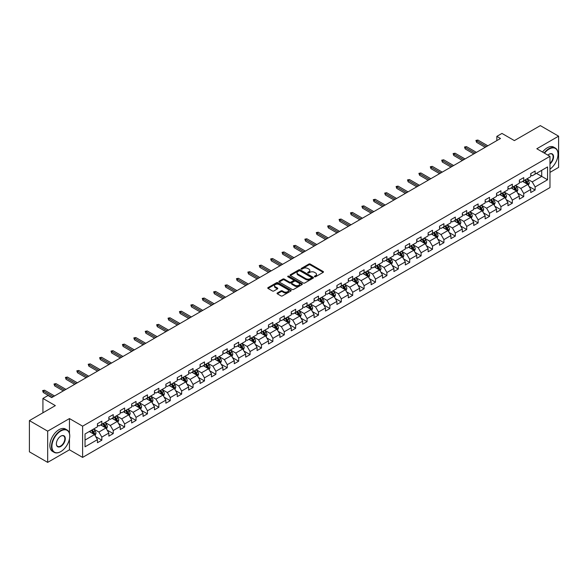 <?xml version="1.0" encoding="UTF-8"?>
<svg xmlns="http://www.w3.org/2000/svg" width="588" height="588" viewBox="0 0 588 588"><rect width="100%" height="100%" fill="white"/><g stroke="black" fill="none" stroke-linecap="round" stroke-linejoin="round"><path stroke-width="0.88" d="M314.558 276.75A0.713 0.412 0 0 0 315.565 276.75L323.187 272.354A1.014 0.588 0 0 0 323.488 271.935A1.014 0.588 0 0 0 323.187 271.524L310.273 264.063A1.014 0.588 0 0 0 308.84 264.063L301.218 268.466A0.713 0.412 0 0 0 302.217 269.047L303.21 268.481A3.249 1.874 0 0 1 307.796 268.481L308.876 269.098A3.249 1.874 0 0 1 309.825 270.421A3.249 1.874 0 0 1 308.876 271.752L307.884 272.317A0.713 0.412 0 0 0 308.891 272.898L309.876 272.332A3.249 1.874 0 0 1 314.47 272.332L315.543 272.95A3.249 1.874 0 0 1 316.498 274.28A3.249 1.874 0 0 1 315.543 275.603L314.558 276.169A0.713 0.412 0 0 0 314.558 276.75L314.558 276.169M277.345 292.978A1.014 0.588 0 0 0 277.044 293.39A1.014 0.588 0 0 0 277.345 293.809L280.961 295.896A1.014 0.588 0 0 0 282.402 295.896L290.869 291.009A1.014 0.588 0 0 0 291.163 290.597A1.014 0.588 0 0 0 290.869 290.185L277.948 282.725A1.014 0.588 0 0 0 276.514 282.725L268.047 287.613A1.014 0.588 0 0 0 267.753 288.032A1.014 0.588 0 0 0 268.047 288.443L272.428 290.972A1.014 0.588 0 0 0 273.861 290.972L277.485 288.877A1.014 0.588 0 0 0 277.779 288.465A1.014 0.588 0 0 0 277.485 288.046L275.316 286.797A2.712 1.566 0 0 1 274.522 285.687A2.712 1.566 0 0 1 276.198 284.239A2.712 1.566 0 0 1 279.153 284.577L287.657 289.487A2.712 1.566 0 0 1 288.451 290.597A2.712 1.566 0 0 1 286.775 292.045A2.712 1.566 0 0 1 283.813 291.707L282.402 290.891A1.014 0.588 0 0 0 280.961 290.891L277.345 292.978L277.345 293.809L280.961 291.729L280.961 290.891M549.978 172.38L558.6 167.396L558.6 136.173L540.328 125.619L514.375 140.598L501.954 133.425L496.838 136.379L500.491 138.489L51.693 397.598L48.04 395.489L42.924 398.444L42.924 412.791M69.457 433.4L69.457 418.575L47.672 431.151L29.4 420.604L55.345 405.617L42.924 398.444M69.457 418.575L82.614 426.175L549.978 156.342L549.978 187.572L82.614 457.398L82.614 426.175M558.6 136.173L536.815 148.749L549.978 156.342M303.276 283.019A1.014 0.588 0 0 0 304.716 283.019L313.176 278.131A1.014 0.588 0 0 0 313.478 277.712A1.014 0.588 0 0 0 313.176 277.301L300.262 269.848A1.014 0.588 0 0 0 298.829 269.848L290.362 274.736A1.014 0.588 0 0 0 290.068 275.147A1.014 0.588 0 0 0 290.362 275.559L303.276 283.019M288.171 276.904A0.713 0.412 0 0 1 288.892 277.007L288.892 276.162L302.019 283.739A1.014 0.588 0 0 1 302.32 284.158A1.014 0.588 0 0 1 302.019 284.57L293.559 289.458A1.014 0.588 0 0 1 292.118 289.458L279.204 282.005L279.204 281.174A1.014 0.588 0 0 0 278.91 281.586A1.014 0.588 0 0 0 279.204 282.005M279.204 281.174L282.828 279.079A1.014 0.588 0 0 1 284.269 279.079L289.502 282.108A1.014 0.588 0 0 0 290.935 282.108L293.339 280.719A1.014 0.588 0 0 0 293.64 280.307A1.014 0.588 0 0 0 293.339 279.888L287.885 276.742A0.713 0.412 0 0 1 288.892 276.162M47.672 431.151L47.672 462.381L29.4 451.827L29.4 420.604M95.734 436.656L101.834 440.184L101.834 437.105L108.853 433.047L108.853 436.134L113.241 433.599L113.241 430.519L120.253 426.469L120.253 429.549L124.641 427.013L124.641 423.933L131.661 419.883L131.661 422.963L136.041 420.435L136.041 417.355L143.06 413.298L143.06 416.385L147.448 413.849L147.448 410.769L154.46 406.72L154.46 409.799L158.848 407.264L158.848 404.184L165.867 400.134L165.867 403.214L170.255 400.685L170.255 397.606L177.267 393.548L177.267 396.628L181.655 394.1L181.655 391.02L188.674 386.97L188.674 390.05L193.055 387.514L193.055 384.434L200.074 380.385L200.074 383.464L204.462 380.936L204.462 377.849L211.474 373.799L211.474 376.879L215.862 374.35L215.862 371.271L222.881 367.221L222.881 370.3L227.262 367.765L227.262 364.685L234.281 360.635L234.281 363.715L238.669 361.186L238.669 358.099L245.688 354.049L245.688 357.129L250.069 354.601L250.069 351.521L257.088 347.471L257.088 350.551L261.476 348.015L261.476 344.935L268.488 340.886L268.488 343.965L272.876 341.437L272.876 338.35L279.895 334.3L279.895 337.38L284.276 334.851L284.276 331.772L291.295 327.722L291.295 330.801L295.683 328.266L295.683 325.186L302.695 321.136L302.695 324.216L307.083 321.68L307.083 318.6L314.102 314.551L314.102 317.63L318.483 315.102L318.483 312.022L325.502 307.965L325.502 311.052L329.89 308.516L329.89 305.437L336.909 301.387L336.909 304.466L341.29 301.931L341.29 298.851L348.309 294.801L348.309 297.881L352.697 295.352L352.697 292.273L359.709 288.216L359.709 291.303L364.097 288.767L364.097 285.687L371.116 281.637L371.116 284.717L375.497 282.181L375.497 279.102L382.516 275.052L382.516 278.131L386.904 275.603L386.904 272.523L393.916 268.466L393.916 271.553L398.304 269.017L398.304 265.938L405.323 261.888L405.323 264.967L409.711 262.432L409.711 259.352L416.723 255.302L416.723 258.382L421.111 255.854L421.111 252.774L428.13 248.717L428.13 251.796L432.511 249.268L432.511 246.188L439.53 242.138L439.53 245.218L443.918 242.682L443.918 239.603L450.93 235.553L450.93 238.632L455.318 236.104L455.318 233.017L462.337 228.967L462.337 232.047L466.718 229.518L466.718 226.439L473.737 222.389L473.737 225.469L478.125 222.933L478.125 219.853L485.144 215.803L485.144 218.883L489.525 216.355L489.525 213.268L496.544 209.218L496.544 212.297L500.932 209.769L500.932 206.689L507.944 202.639L507.944 205.719L512.332 203.183L512.332 200.104L519.351 196.054L519.351 199.134L523.732 196.605L523.732 193.518L530.751 189.468L530.751 192.548L535.139 190.02L535.139 186.94L547.56 179.766L547.56 166.933L541.717 170.314L541.717 176.385L547.56 179.766M101.834 440.184L97.454 442.713L97.454 439.633L85.025 446.806L85.025 433.981L97.454 426.807L97.454 423.728L101.834 421.192L101.834 424.271L108.853 420.222L108.853 417.142L113.241 414.606L113.241 417.686L120.253 413.636L120.253 410.556L124.641 408.028L124.641 411.108L131.661 407.058L131.661 403.971L136.041 401.442L136.041 404.522L143.06 400.472L143.06 397.392L147.448 394.857L147.448 397.936L154.46 393.886L154.46 390.807L158.848 388.278L158.848 391.358L165.867 387.308L165.867 384.221L170.255 381.693L170.255 384.772L177.267 380.723L177.267 377.643L181.655 375.107L181.655 378.187L188.674 374.137L188.674 371.057L193.055 368.529L193.055 371.609L200.074 367.559L200.074 364.472L204.462 361.943L204.462 365.023L211.474 360.973L211.474 357.894L215.862 355.358L215.862 358.437L222.881 354.388L222.881 351.308L227.262 348.78L227.262 351.859L234.281 347.802L234.281 344.722L238.669 342.194L238.669 345.274L245.688 341.224L245.688 338.144L250.069 335.608L250.069 338.688L257.088 334.638L257.088 331.559L261.476 329.023L261.476 332.11L268.488 328.053L268.488 324.973L272.876 322.445L272.876 325.524L279.895 321.474L279.895 318.395L284.276 315.859L284.276 318.939L291.295 314.889L291.295 311.809L295.683 309.273L295.683 312.36L302.695 308.303L302.695 305.223L307.083 302.695L307.083 305.775L314.102 301.725L314.102 298.645L318.483 296.109L318.483 299.189L325.502 295.139L325.502 292.06L329.89 289.524L329.89 292.611L336.909 288.554L336.909 285.474L341.29 282.946L341.29 286.025L348.309 281.975L348.309 278.896L352.697 276.36L352.697 279.44L359.709 275.39L359.709 272.31L364.097 269.774L364.097 272.854L371.116 268.804L371.116 265.725L375.497 263.196L375.497 266.276L382.516 262.226L382.516 259.139L386.904 256.611L386.904 259.69L393.916 255.64L393.916 252.561L398.304 250.025L398.304 253.105L405.323 249.055L405.323 245.975L409.711 243.447L409.711 246.526L416.723 242.476L416.723 239.389L421.111 236.861L421.111 239.941L428.13 235.891L428.13 232.811L432.511 230.275L432.511 233.355L439.53 229.305L439.53 226.226L443.918 223.697L443.918 226.777L450.93 222.727L450.93 219.64L455.318 217.112L455.318 220.191L462.337 216.141L462.337 213.062L466.718 210.526L466.718 213.606L473.737 209.556L473.737 206.476L478.125 203.948L478.125 207.027L485.144 202.97L485.144 199.891L489.525 197.362L489.525 200.442L496.544 196.392L496.544 193.312L500.932 190.777L500.932 193.856L507.944 189.806L507.944 186.727L512.332 184.191L512.332 187.278L519.351 183.221L519.351 180.141L523.732 177.613L523.732 180.692L530.751 176.643L530.751 173.563L535.139 171.027L535.139 174.107L547.56 166.933M100.666 424.948L105.928 427.983L98.909 432.04L93.646 428.997M97.454 425.117L98.909 425.962L101.834 424.271M98.909 432.04L101.834 437.105M105.928 427.983L108.853 433.047M112.073 418.362L117.335 421.405L110.316 425.455L105.054 422.419M108.853 418.531L110.316 419.376L113.241 417.686M110.316 425.455L113.241 430.519M117.335 421.405L120.253 426.469M123.473 411.784L128.735 414.819L121.716 418.869L116.453 415.834M120.253 411.953L121.716 412.791L124.641 411.108M121.716 418.869L124.641 423.933M128.735 414.819L131.661 419.883M134.873 405.198L140.135 408.234L133.123 412.291L127.861 409.248M131.661 405.367L133.123 406.212L136.041 404.522M133.123 412.291L136.041 417.355M140.135 408.234L143.06 413.298M146.28 398.613L151.542 401.655L144.523 405.705L139.26 402.662M143.06 398.782L144.523 399.627L147.448 397.936M144.523 405.705L147.448 410.769M151.542 401.655L154.46 406.72M157.68 392.034L162.942 395.07L155.923 399.12L150.66 396.084M154.46 392.203L155.923 393.041L158.848 391.358M155.923 399.12L158.848 404.184M162.942 395.07L165.867 400.134M169.079 385.449L174.342 388.484L167.33 392.541L162.067 389.499M165.867 385.618L167.33 386.463L170.255 384.772M167.33 392.541L170.255 397.606M174.342 388.484L177.267 393.548M180.487 378.863L185.749 381.906L178.73 385.956L173.467 382.913M177.267 379.032L178.73 379.877L181.655 378.187M178.73 385.956L181.655 391.02M185.749 381.906L188.674 386.97M191.886 372.285L197.149 375.32L190.137 379.37L184.867 376.335M188.674 372.454L190.137 373.292L193.055 371.609M190.137 379.37L193.055 384.434M197.149 375.32L200.074 380.385M203.294 365.699L208.556 368.735L201.537 372.785L196.274 369.749M200.074 365.868L201.537 366.714L204.462 365.023M201.537 372.785L204.462 377.849M208.556 368.735L211.474 373.799M214.694 359.114L219.956 362.157L212.937 366.206L207.674 363.163M211.474 359.283L212.937 360.128L215.862 358.437M212.937 366.206L215.862 371.271M219.956 362.157L222.881 367.221M226.093 352.535L231.356 355.571L224.344 359.621L219.081 356.585M222.881 352.697L224.344 353.542L227.262 351.859M224.344 359.621L227.262 364.685M231.356 355.571L234.281 360.635M237.501 345.95L242.763 348.985L235.744 353.035L230.481 350M234.281 346.119L235.744 346.964L238.669 345.274M235.744 353.035L238.669 358.099M242.763 348.985L245.688 354.049M248.9 339.364L254.163 342.407L247.144 346.457L241.881 343.414M245.688 339.533L247.144 340.379L250.069 338.688M247.144 346.457L250.069 351.521M254.163 342.407L257.088 347.471M260.3 332.779L265.563 335.821L258.551 339.871L253.288 336.836M257.088 332.948L258.551 333.793L261.476 332.11M258.551 339.871L261.476 344.935M265.563 335.821L268.488 340.886M271.707 326.2L276.97 329.236L269.951 333.286L264.688 330.25M268.488 326.369L269.951 327.215L272.876 325.524M269.951 333.286L272.876 338.35M276.97 329.236L279.895 334.3M283.107 319.615L288.37 322.658L281.358 326.707L276.095 323.665M279.895 319.784L281.358 320.629L284.276 318.939M281.358 326.707L284.276 331.772M288.37 322.658L291.295 327.722M294.514 313.029L299.777 316.072L292.758 320.122L287.495 317.086M291.295 313.198L292.758 314.043L295.683 312.36M292.758 320.122L295.683 325.186M299.777 316.072L302.695 321.136M305.914 306.451L311.177 309.486L304.158 313.536L298.895 310.501M302.695 306.62L304.158 307.465L307.083 305.775M304.158 313.536L307.083 318.6M311.177 309.486L314.102 314.551M317.314 299.865L322.577 302.901L315.565 306.958L310.302 303.915M314.102 300.034L315.565 300.88L318.483 299.189M315.565 306.958L318.483 312.022M322.577 302.901L325.502 307.965M328.721 293.28L333.984 296.323L326.965 300.372L321.702 297.337M325.502 293.449L326.965 294.294L329.89 292.611M326.965 300.372L329.89 305.437M333.984 296.323L336.909 301.387M340.121 286.701L345.384 289.737L338.365 293.787L333.102 290.751M336.909 286.87L338.365 287.716L341.29 286.025M338.365 293.787L341.29 298.851M345.384 289.737L348.309 294.801M351.528 280.116L356.791 283.151L349.772 287.209L344.509 284.166M348.309 280.285L349.772 281.13L352.697 279.44M349.772 287.209L352.697 292.273M356.791 283.151L359.709 288.216M362.928 273.53L368.191 276.573L361.172 280.623L355.909 277.587M359.709 273.699L361.172 274.545L364.097 272.854M361.172 280.623L364.097 285.687M368.191 276.573L371.116 281.637M374.328 266.952L379.591 269.988L372.579 274.037L367.316 271.002M371.116 267.121L372.579 267.959L375.497 266.276M372.579 274.037L375.497 279.102M379.591 269.988L382.516 275.052M385.735 260.366L390.998 263.402L383.979 267.459L378.716 264.416M382.516 260.535L383.979 261.381L386.904 259.69M383.979 267.459L386.904 272.523M390.998 263.402L393.916 268.466M397.135 253.781L402.398 256.824L395.379 260.874L390.116 257.831M393.916 253.95L395.379 254.795L398.304 253.105M395.379 260.874L398.304 265.938M402.398 256.824L405.323 261.888M408.535 247.203L413.798 250.238L406.786 254.288L401.523 251.252M405.323 247.372L406.786 248.209L409.711 246.526M406.786 254.288L409.711 259.352M413.798 250.238L416.723 255.302M419.942 240.617L425.205 243.653L418.186 247.71L412.923 244.667M416.723 240.786L418.186 241.631L421.111 239.941M418.186 247.71L421.111 252.774M425.205 243.653L428.13 248.717M431.342 234.031L436.605 237.074L429.593 241.124L424.323 238.081M428.13 234.2L429.593 235.046L432.511 233.355M429.593 241.124L432.511 246.188M436.605 237.074L439.53 242.138M442.749 227.453L448.012 230.489L440.993 234.538L435.73 231.503M439.53 227.622L440.993 228.46L443.918 226.777M440.993 234.538L443.918 239.603M448.012 230.489L450.93 235.553M454.149 220.868L459.412 223.903L452.392 227.953L447.13 224.917M450.93 221.037L452.392 221.882L455.318 220.191M452.392 227.953L455.318 233.017M459.412 223.903L462.337 228.967M465.549 214.282L470.812 217.325L463.8 221.375L458.537 218.332M462.337 214.451L463.8 215.296L466.718 213.606M463.8 221.375L466.718 226.439M470.812 217.325L473.737 222.389M476.956 207.704L482.219 210.739L475.2 214.789L469.937 211.754M473.737 207.865L475.2 208.711L478.125 207.027M475.2 214.789L478.125 219.853M482.219 210.739L485.144 215.803M488.356 201.118L493.619 204.154L486.599 208.203L481.337 205.168M485.144 201.287L486.599 202.132L489.525 200.442M486.599 208.203L489.525 213.268M493.619 204.154L496.544 209.218M499.756 194.532L505.019 197.575L498.007 201.625L492.744 198.582M496.544 194.701L498.007 195.547L500.932 193.856M498.007 201.625L500.932 206.689M505.019 197.575L507.944 202.639M511.163 187.947L516.426 190.99L509.406 195.04L504.144 192.004M507.944 188.116L509.406 188.961L512.332 187.278M509.406 195.04L512.332 200.104M516.426 190.99L519.351 196.054M522.563 181.369L527.826 184.404L520.814 188.454L515.551 185.418M519.351 181.538L520.814 182.383L523.732 180.692M520.814 188.454L523.732 193.518M527.826 184.404L530.751 189.468M536.454 173.35L541.717 176.385L532.213 181.876L526.951 178.833M530.751 174.952L532.213 175.797L535.139 174.107M532.213 181.876L535.139 186.94M47.672 462.381L69.457 449.805L82.614 457.398M496.838 136.379L496.838 140.598M85.025 440.059L94.528 434.569L89.266 431.533M94.528 434.569L97.454 439.633M529.031 186.492L535.139 190.02M517.631 193.077L523.732 196.605M506.231 199.663L512.332 203.183M494.824 206.241L500.932 209.769M483.424 212.827L489.525 216.355M472.017 219.412L478.125 222.933M460.617 225.998L466.718 229.518M449.217 232.576L455.318 236.104M437.81 239.162L443.918 242.682M426.41 245.747L432.511 249.268M415.01 252.326L421.111 255.854M403.603 258.911L409.711 262.432M392.203 265.497L398.304 269.017M380.796 272.075L386.904 275.603M369.396 278.661L375.497 282.181M357.996 285.246L364.097 288.767M346.589 291.824L352.697 295.352M335.189 298.41L341.29 301.931M323.782 304.996L329.89 308.516M312.382 311.574L318.483 315.102M300.983 318.159L307.083 321.68M289.575 324.745L295.683 328.266M278.175 331.323L284.276 334.851M266.776 337.909L272.876 341.437M255.368 344.494L261.476 348.015M243.969 351.073L250.069 354.601M232.561 357.658L238.669 361.186M221.161 364.244L227.262 367.765M209.762 370.83L215.862 374.35M198.354 377.408L204.462 380.936M186.955 383.993L193.055 387.514M175.555 390.579L181.655 394.1M164.148 397.157L170.255 400.685M152.748 403.743L158.848 407.264M141.34 410.328L147.448 413.849M129.941 416.907L136.041 420.435M118.541 423.492L124.641 427.013M107.134 430.078L113.241 433.599M69.457 449.805L69.457 438.913M314.845 276.852L315.543 276.448A3.249 1.874 0 0 0 316.498 275.118L316.498 274.28M309.825 270.421L309.825 271.266A3.249 1.874 0 0 1 308.876 272.597L308.171 273.001M323.187 271.524L323.187 272.354L310.273 264.909A1.014 0.588 0 0 0 308.84 264.909L301.497 269.15M313.176 277.301L313.176 278.131L300.262 270.686A1.014 0.588 0 0 0 298.829 270.686L290.376 275.566L290.362 274.736M311.383 278.006A0.713 0.412 0 0 0 311.383 277.426L300.049 270.877A0.713 0.412 0 0 0 299.042 270.877L298.006 271.48A3.249 1.874 0 0 0 297.05 272.81A3.249 1.874 0 0 0 298.006 274.133L305.753 278.609A3.249 1.874 0 0 0 310.346 278.609L311.383 278.006L311.383 278.852A0.713 0.412 0 0 0 311.596 278.558L311.596 277.712M297.05 272.81L297.05 273.648A3.249 1.874 0 0 0 298.006 274.978L298.006 274.133M311.383 278.852L310.346 279.447A3.249 1.874 0 0 1 305.753 279.447L298.006 274.978M279.219 282.012L282.828 279.925L282.828 279.079M293.64 280.307L293.64 281.145A1.014 0.588 0 0 1 293.339 281.564L290.935 282.953A1.014 0.588 0 0 1 289.502 282.953L284.269 279.925A1.014 0.588 0 0 0 282.828 279.925M288.892 277.007L302.011 284.577M294.941 285.246A2.712 1.566 0 0 0 297.896 285.584A2.712 1.566 0 0 0 299.571 284.136A2.712 1.566 0 0 0 298.777 283.026L295.779 281.299A1.014 0.588 0 0 0 294.345 281.299L291.942 282.688A1.014 0.588 0 0 0 291.648 283.1A1.014 0.588 0 0 0 291.942 283.512L294.941 285.246L294.941 286.084A2.712 1.566 0 0 0 297.896 286.429A2.712 1.566 0 0 0 299.571 284.982L299.571 284.136M291.648 283.1L291.648 283.945A1.014 0.588 0 0 0 291.942 284.357L291.942 283.512M294.941 286.084L291.942 284.357M288.451 290.597L288.451 291.442A2.712 1.566 0 0 1 286.775 292.89A2.712 1.566 0 0 1 283.813 292.552L282.402 291.729A1.014 0.588 0 0 0 280.961 291.729M274.522 285.687L274.522 286.532A2.712 1.566 0 0 0 275.316 287.642L275.316 286.797M277.47 288.884L275.316 287.642M290.854 291.016L277.948 283.57A1.014 0.588 0 0 0 276.514 283.57L268.062 288.451L268.047 287.613M528.406 185.404L529.274 183.213A2.742 1.58 -120 0 0 528.399 180.883L526.892 178.87M524.261 182.346L523.239 180.979M524.628 180.178L526.135 182.192A2.742 1.58 60 0 1 526.921 183.838L527.796 183.331A2.742 1.58 -120 0 0 527.01 181.685L525.503 179.671M524.819 180.068L526.488 182.302A1.396 0.808 60 0 1 526.745 182.728L527.796 183.331M486.526 146.552L476.574 140.804L476.574 142.325L475.912 140.422L476.574 140.804L477.89 140.047L487.842 145.795M476.574 142.325L485.21 147.309M475.912 140.422L477.89 140.047M549.978 169.123A12.613 7.284 120 0 0 558.012 154.232A12.613 7.284 120 0 0 549.096 149.08A12.613 7.284 120 0 0 544.517 153.189M544.135 152.976A12.921 7.46 -60 0 1 548.876 148.705A12.921 7.46 -60 0 1 555.337 148.066A12.921 7.46 -60 0 1 558.012 153.982A12.921 7.46 -60 0 1 558.012 154.107M547.876 155.129A6.306 3.638 -60 0 1 549.096 154.232L549.096 154.232A6.306 3.638 -60 0 1 553.536 156.312A6.306 3.638 -60 0 1 549.978 163.92M542.533 152.042A12.921 7.46 -60 0 1 547.274 147.779A12.921 7.46 -60 0 1 553.734 147.132L555.337 148.066M549.978 163.346A5.998 3.462 120 0 0 552.97 158.157A5.998 3.462 120 0 0 551.875 154.063A5.998 3.462 120 0 0 548.986 154.299M60.608 451.702L60.829 451.577A12.613 7.284 120 0 0 69.752 436.134A12.613 7.284 120 0 0 60.829 430.982A12.613 7.284 120 0 0 51.913 446.424A12.613 7.284 120 0 0 60.829 451.577L60.608 451.702A12.921 7.46 -60 0 1 54.147 452.341A12.921 7.46 -60 0 1 52.17 441.992A12.921 7.46 -60 0 1 60.608 430.6A12.921 7.46 -60 0 1 67.069 429.96A12.921 7.46 -60 0 1 69.752 435.877A12.921 7.46 -60 0 1 69.744 436.002M60.829 446.424A6.306 3.638 -60 0 1 56.374 443.852A6.306 3.638 -60 0 1 60.829 436.134L60.829 436.134A6.306 3.638 -60 0 1 65.29 438.707A6.306 3.638 -60 0 1 60.829 446.424M56.374 443.727A5.998 3.462 120 0 0 57.617 446.343A5.998 3.462 120 0 0 60.608 446.049A5.998 3.462 120 0 0 64.526 440.765A5.998 3.462 120 0 0 63.607 435.958A5.998 3.462 120 0 0 60.718 436.193M54.147 452.341L52.545 451.415A12.921 7.46 -60 0 1 50.561 441.059A12.921 7.46 -60 0 1 59.006 429.674A12.921 7.46 -60 0 1 65.466 429.034L67.069 429.96M516.999 191.989L517.874 189.799A2.742 1.58 -120 0 0 516.999 187.469L515.492 185.455M512.861 188.932L511.832 187.565M513.221 186.763L514.735 188.777A2.742 1.58 60 0 1 515.514 190.424L516.396 189.917A2.742 1.58 -120 0 0 515.61 188.27L514.103 186.256M513.412 186.653L515.088 188.888A1.396 0.808 60 0 1 515.338 189.307L516.396 189.917M505.599 198.575L506.466 196.385A2.742 1.58 -120 0 0 505.592 194.047L504.085 192.033M501.454 195.51L500.432 194.143M501.821 193.342L503.328 195.356A2.742 1.58 60 0 1 504.114 197.002L504.989 196.502A2.742 1.58 -120 0 0 504.203 194.849L502.696 192.835M502.012 193.231L503.688 195.466A1.396 0.808 60 0 1 503.938 195.892L504.989 196.502M475.126 153.137L465.174 147.39L465.174 148.904L464.513 147.007L465.174 147.39L466.49 146.625L476.442 152.373M465.174 148.904L473.81 153.894M464.513 147.007L466.49 146.625M463.726 159.715L453.767 153.968L453.767 155.489L453.113 153.593L453.767 153.968L455.083 153.211L465.042 158.958M453.767 155.489L462.411 160.48M453.113 153.593L455.083 153.211M494.199 205.153L495.067 202.963A2.742 1.58 -120 0 0 494.192 200.633L492.685 198.619M490.054 202.096L489.032 200.729M490.421 199.927L491.928 201.941A2.742 1.58 60 0 1 492.707 203.588L493.589 203.081A2.742 1.58 -120 0 0 492.803 201.434L491.296 199.42M490.605 199.817L492.281 202.051A1.396 0.808 60 0 1 492.538 202.478L493.589 203.081M482.792 211.739L483.667 209.549A2.742 1.58 -120 0 0 482.792 207.219L481.278 205.205M478.654 208.681L477.625 207.314M479.014 206.513L480.521 208.527A2.742 1.58 60 0 1 481.307 210.173L482.182 209.666A2.742 1.58 -120 0 0 481.403 208.02L479.889 206.006M479.205 206.403L480.881 208.637A1.396 0.808 60 0 1 481.131 209.056L482.182 209.666M471.392 218.324L472.26 216.134A2.742 1.58 -120 0 0 471.385 213.797L469.878 211.783M467.247 215.267L466.225 213.892M467.614 213.091L469.121 215.105A2.742 1.58 60 0 1 469.908 216.751L470.782 216.252A2.742 1.58 -120 0 0 469.996 214.598L468.489 212.584M467.805 212.981L469.474 215.215A1.396 0.808 60 0 1 469.731 215.642L470.782 216.252M452.319 166.301L442.367 160.553L442.367 162.075L441.706 160.171L442.367 160.553L443.683 159.796L453.635 165.544M442.367 162.075L451.003 167.058M441.706 160.171L443.683 159.796M440.919 172.887L430.96 167.139L430.96 168.653L430.306 166.757L430.96 167.139L432.276 166.375L442.235 172.122M430.96 168.653L439.603 173.644M430.306 166.757L432.276 166.375M429.519 179.465L419.56 173.717L419.56 175.239L418.906 173.342L419.56 173.717L420.876 172.96L430.835 178.708M419.56 175.239L428.204 180.229M418.906 173.342L420.876 172.96M418.112 186.051L408.16 180.303L408.16 181.824L407.499 179.921L408.16 180.303L409.476 179.546L419.428 185.293M408.16 181.824L416.796 186.808M407.499 179.921L409.476 179.546M406.712 192.636L396.753 186.888L396.753 188.403L396.099 186.506L396.753 186.888L398.069 186.124L408.028 191.872M396.753 188.403L405.397 193.393M396.099 186.506L398.069 186.124M395.305 199.214L385.353 193.467L385.353 194.988L384.692 193.092L385.353 193.467L386.669 192.71L396.621 198.457M385.353 194.988L393.989 199.979M384.692 193.092L386.669 192.71M383.905 205.8L373.953 200.052L373.953 201.574L373.292 199.67L373.953 200.052L375.269 199.295L385.221 205.043M373.953 201.574L382.59 206.557M373.292 199.67L375.269 199.295M372.505 212.386L362.546 206.638L362.546 208.159L361.892 206.256L362.546 206.638L363.862 205.874L373.821 211.621M362.546 208.159L371.19 213.143M361.892 206.256L363.862 205.874M361.098 218.971L351.146 213.224L351.146 214.738L350.485 212.841L351.146 213.224L352.462 212.459L362.414 218.207M351.146 214.738L359.782 219.728M350.485 212.841L352.462 212.459M349.698 225.549L339.739 219.802L339.739 221.323L339.085 219.427L339.739 219.802L341.055 219.045L351.014 224.792M339.739 221.323L348.383 226.314M339.085 219.427L341.055 219.045M338.298 232.135L328.339 226.387L328.339 227.909L327.685 226.005L328.339 226.387L329.655 225.63L339.614 231.378M328.339 227.909L336.983 232.892M327.685 226.005L329.655 225.63M326.891 238.721L316.939 232.973L316.939 234.487L316.278 232.591L316.939 232.973L318.255 232.209L328.207 237.956M316.939 234.487L325.576 239.478M316.278 232.591L318.255 232.209M315.491 245.299L305.532 239.551L305.532 241.073L304.878 239.176L305.532 239.551L306.848 238.794L316.807 244.542M305.532 241.073L314.176 246.063M304.878 239.176L306.848 238.794M304.084 251.884L294.132 246.137L294.132 247.658L293.471 245.755L294.132 246.137L295.448 245.38L305.4 251.127M294.132 247.658L302.769 252.642M293.471 245.755L295.448 245.38M292.684 258.47L282.732 252.722L282.732 254.236L282.071 252.34L282.732 252.722L284.048 251.958L294 257.706M282.732 254.236L291.369 259.227M282.071 252.34L284.048 251.958M281.284 265.048L271.325 259.301L271.325 260.822L270.671 258.926L271.325 259.301L272.641 258.544L282.6 264.291M271.325 260.822L279.969 265.813M270.671 258.926L272.641 258.544M269.877 271.634L259.925 265.886L259.925 267.408L259.264 265.504L259.925 265.886L261.241 265.129L271.193 270.877M259.925 267.408L268.562 272.391M259.264 265.504L261.241 265.129M258.477 278.22L248.518 272.472L248.518 273.986L247.864 272.09L248.518 272.472L249.834 271.707L259.793 277.455M248.518 273.986L257.162 278.977M247.864 272.09L249.834 271.707M247.07 284.798L237.118 279.05L237.118 280.572L236.457 278.675L237.118 279.05L238.434 278.293L248.386 284.041M237.118 280.572L245.755 285.562M236.457 278.675L238.434 278.293M459.992 224.903L460.86 222.712A2.742 1.58 -120 0 0 459.985 220.382L458.478 218.369M455.847 221.845L454.818 220.478M456.207 219.677L457.721 221.691A2.742 1.58 60 0 1 458.5 223.337L459.382 222.83A2.742 1.58 -120 0 0 458.596 221.184L457.089 219.17M456.398 219.567L458.074 221.801A1.396 0.808 60 0 1 458.331 222.227L459.382 222.83M448.585 231.488L449.452 229.298A2.742 1.58 -120 0 0 448.585 226.968L447.071 224.954M444.44 228.431L443.418 227.064M444.807 226.262L446.314 228.276A2.742 1.58 60 0 1 447.1 229.923L447.975 229.416A2.742 1.58 -120 0 0 447.196 227.769L445.682 225.755M444.998 226.152L446.674 228.387A1.396 0.808 60 0 1 446.924 228.805L447.975 229.416M437.185 238.074L438.053 235.884A2.742 1.58 -120 0 0 437.178 233.546L435.671 231.532M433.04 235.016L432.018 233.642M433.407 232.841L434.914 234.855A2.742 1.58 60 0 1 435.701 236.508L436.575 236.001A2.742 1.58 -120 0 0 435.789 234.347L434.282 232.334M433.599 232.73L435.267 234.965A1.396 0.808 60 0 1 435.524 235.391L436.575 236.001M425.778 244.652L426.653 242.462A2.742 1.58 -120 0 0 425.778 240.132L424.271 238.118M421.64 241.594L420.611 240.227M422 239.426L423.507 241.44A2.742 1.58 60 0 1 424.293 243.087L425.168 242.579A2.742 1.58 -120 0 0 424.389 240.933L422.882 238.919M422.191 239.316L423.867 241.55A1.396 0.808 60 0 1 424.117 241.977L425.168 242.579M414.378 251.238L415.246 249.047A2.742 1.58 -120 0 0 414.371 246.717L412.864 244.704M410.233 248.18L409.211 246.813M410.6 246.012L412.107 248.026A2.742 1.58 60 0 1 412.894 249.672L413.768 249.165A2.742 1.58 -120 0 0 412.982 247.519L411.475 245.505M410.791 245.902L412.467 248.136A1.396 0.808 60 0 1 412.717 248.555L413.768 249.165M402.978 257.823L403.846 255.633A2.742 1.58 -120 0 0 402.971 253.296L401.464 251.282M398.833 254.766L397.811 253.391M399.193 252.59L400.707 254.604A2.742 1.58 60 0 1 401.486 256.258L402.368 255.751A2.742 1.58 -120 0 0 401.582 254.097L400.075 252.09M399.384 252.48L401.06 254.714A1.396 0.808 60 0 1 401.317 255.141L402.368 255.751M391.571 264.402L392.446 262.211A2.742 1.58 -120 0 0 391.571 259.881L390.057 257.867M387.433 261.344L386.404 259.977M387.793 259.176L389.3 261.19A2.742 1.58 60 0 1 390.087 262.836L390.961 262.329A2.742 1.58 -120 0 0 390.182 260.682L388.668 258.669M387.984 259.065L389.66 261.3A1.396 0.808 60 0 1 389.91 261.726L390.961 262.329M380.171 270.987L381.039 268.797A2.742 1.58 -120 0 0 380.164 266.467L378.657 264.453M376.026 267.93L375.004 266.562M376.394 265.761L377.9 267.775A2.742 1.58 60 0 1 378.687 269.422L379.561 268.914A2.742 1.58 -120 0 0 378.775 267.268L377.268 265.254M376.585 265.651L378.253 267.885A1.396 0.808 60 0 1 378.51 268.304L379.561 268.914M368.764 277.573L369.639 275.382A2.742 1.58 -120 0 0 368.764 273.045L367.257 271.031M364.626 274.515L363.597 273.148M364.986 272.34L366.5 274.353A2.742 1.58 60 0 1 367.279 276.007L368.161 275.5A2.742 1.58 -120 0 0 367.375 273.854L365.868 271.84M365.177 272.229L366.853 274.464A1.396 0.808 60 0 1 367.103 274.89L368.161 275.5M357.364 284.158L358.232 281.961A2.742 1.58 -120 0 0 357.357 279.631L355.85 277.617M353.219 281.093L352.197 279.726M353.586 278.925L355.093 280.939A2.742 1.58 60 0 1 355.88 282.585L356.754 282.078A2.742 1.58 -120 0 0 355.975 280.432L354.461 278.418M353.778 278.815L355.453 281.049A1.396 0.808 60 0 1 355.703 281.476L356.754 282.078M345.964 290.737L346.832 288.546A2.742 1.58 -120 0 0 345.957 286.216L344.45 284.202M341.819 287.679L340.797 286.312M342.187 285.511L343.693 287.525A2.742 1.58 60 0 1 344.472 289.171L345.354 288.664A2.742 1.58 -120 0 0 344.568 287.017L343.061 285.004M342.378 285.401L344.046 287.635A1.396 0.808 60 0 1 344.303 288.054L345.354 288.664M334.557 297.322L335.432 295.132A2.742 1.58 -120 0 0 334.557 292.795L333.043 290.788M330.419 294.265L329.39 292.897M330.779 292.089L332.286 294.103A2.742 1.58 60 0 1 333.073 295.757L333.947 295.25A2.742 1.58 -120 0 0 333.168 293.603L331.661 291.589M330.971 291.979L332.646 294.213A1.396 0.808 60 0 1 332.896 294.639L333.947 295.25M323.157 303.908L324.025 301.717A2.742 1.58 -120 0 0 323.15 299.38L321.643 297.366M319.012 300.843L317.99 299.476M319.38 298.675L320.886 300.689A2.742 1.58 60 0 1 321.673 302.335L322.547 301.828A2.742 1.58 -120 0 0 321.761 300.181L320.254 298.167M319.571 298.564L321.239 300.799A1.396 0.808 60 0 1 321.496 301.225L322.547 301.828M311.758 310.486L312.625 308.296A2.742 1.58 -120 0 0 311.75 305.966L310.243 303.952M307.612 307.428L306.583 306.061M307.972 305.26L309.486 307.274A2.742 1.58 60 0 1 310.266 308.921L311.148 308.413A2.742 1.58 -120 0 0 310.361 306.767L308.854 304.753M308.163 305.15L309.839 307.384A1.396 0.808 60 0 1 310.096 307.803L311.148 308.413M300.35 317.072L301.218 314.881A2.742 1.58 -120 0 0 300.35 312.551L298.836 310.538M296.205 314.014L295.183 312.647M296.572 311.846L298.079 313.86A2.742 1.58 60 0 1 298.866 315.506L299.74 314.999A2.742 1.58 -120 0 0 298.961 313.353L297.447 311.339M296.764 311.736L298.439 313.97A1.396 0.808 60 0 1 298.689 314.389L299.74 314.999M288.951 323.657L289.818 321.467A2.742 1.58 -120 0 0 288.943 319.13L287.436 317.116M284.805 320.592L283.784 319.225M285.173 318.424L286.679 320.438A2.742 1.58 60 0 1 287.466 322.084L288.341 321.577A2.742 1.58 -120 0 0 287.554 319.931L286.047 317.917M285.364 318.314L287.032 320.548A1.396 0.808 60 0 1 287.289 320.974L288.341 321.577M277.543 330.236L278.418 328.045A2.742 1.58 -120 0 0 277.543 325.715L276.037 323.701M273.405 327.178L272.376 325.811M273.765 325.01L275.28 327.024A2.742 1.58 60 0 1 276.059 328.67L276.941 328.163A2.742 1.58 -120 0 0 276.154 326.516L274.647 324.502M273.957 324.899L275.632 327.134A1.396 0.808 60 0 1 275.882 327.56L276.941 328.163M266.144 336.821L267.011 334.631A2.742 1.58 -120 0 0 266.136 332.301L264.629 330.287M261.998 333.764L260.976 332.396M262.366 331.595L263.872 333.609A2.742 1.58 60 0 1 264.659 335.256L265.533 334.748A2.742 1.58 -120 0 0 264.747 333.102L263.24 331.088M262.557 331.485L264.233 333.719A1.396 0.808 60 0 1 264.482 334.138L265.533 334.748M254.744 343.407L255.611 341.216A2.742 1.58 -120 0 0 254.736 338.879L253.23 336.865M250.598 340.342L249.577 338.975M250.958 338.173L252.472 340.187A2.742 1.58 60 0 1 253.252 341.834L254.134 341.334A2.742 1.58 -120 0 0 253.347 339.68L251.84 337.666M251.149 338.063L252.825 340.298A1.396 0.808 60 0 1 253.083 340.724L254.134 341.334M243.336 349.985L244.211 347.795A2.742 1.58 -120 0 0 243.336 345.465L241.822 343.451M239.198 346.927L238.169 345.56M239.559 344.759L241.065 346.773A2.742 1.58 60 0 1 241.852 348.419L242.726 347.912A2.742 1.58 -120 0 0 241.947 346.266L240.433 344.252M239.75 344.649L241.425 346.883A1.396 0.808 60 0 1 241.675 347.31L242.726 347.912M231.937 356.571L232.804 354.38A2.742 1.58 -120 0 0 231.929 352.05L230.422 350.036M227.791 353.513L226.77 352.146M228.159 351.345L229.665 353.359A2.742 1.58 60 0 1 230.452 355.005L231.327 354.498A2.742 1.58 -120 0 0 230.54 352.851L229.033 350.838M228.35 351.234L230.018 353.469A1.396 0.808 60 0 1 230.275 353.888L231.327 354.498M220.537 363.156L221.404 360.966A2.742 1.58 -120 0 0 220.529 358.629L219.023 356.615M216.391 360.099L215.362 358.724M216.751 357.923L218.266 359.937A2.742 1.58 60 0 1 219.045 361.583L219.927 361.083A2.742 1.58 -120 0 0 219.14 359.43L217.634 357.416M216.943 357.813L218.618 360.047A1.396 0.808 60 0 1 218.876 360.473L219.927 361.083M209.13 369.734L209.997 367.544A2.742 1.58 -120 0 0 209.13 365.214L207.615 363.2M204.984 366.677L203.963 365.31M205.352 364.509L206.858 366.522A2.742 1.58 60 0 1 207.645 368.169L208.519 367.662A2.742 1.58 -120 0 0 207.74 366.015L206.226 364.001M205.543 364.398L207.219 366.633A1.396 0.808 60 0 1 207.468 367.059L208.519 367.662M197.73 376.32L198.597 374.13A2.742 1.58 -120 0 0 197.722 371.8L196.216 369.786M193.584 373.262L192.563 371.895M193.952 371.094L195.459 373.108A2.742 1.58 60 0 1 196.245 374.754L197.12 374.247A2.742 1.58 -120 0 0 196.333 372.601L194.826 370.587M194.143 370.984L195.811 373.218A1.396 0.808 60 0 1 196.069 373.637L197.12 374.247M186.322 382.906L187.197 380.715A2.742 1.58 -120 0 0 186.322 378.378L184.808 376.364M182.184 379.848L181.155 378.474M182.545 377.672L184.051 379.686A2.742 1.58 60 0 1 184.838 381.34L185.712 380.833A2.742 1.58 -120 0 0 184.933 379.179L183.427 377.165M182.736 377.562L184.411 379.797A1.396 0.808 60 0 1 184.661 380.223L185.712 380.833M174.923 389.484L175.79 387.294A2.742 1.58 -120 0 0 174.915 384.964L173.409 382.95M170.777 386.426L169.756 385.059M171.145 384.258L172.651 386.272A2.742 1.58 60 0 1 173.438 387.918L174.313 387.411A2.742 1.58 -120 0 0 173.526 385.765L172.019 383.751M171.336 384.148L173.012 386.382A1.396 0.808 60 0 1 173.262 386.808L174.313 387.411M163.523 396.069L164.39 393.879A2.742 1.58 -120 0 0 163.515 391.549L162.009 389.535M159.377 393.012L158.348 391.645M159.738 390.844L161.252 392.858A2.742 1.58 60 0 1 162.031 394.504L162.913 393.997A2.742 1.58 -120 0 0 162.126 392.35L160.62 390.336M159.929 390.733L161.604 392.968A1.396 0.808 60 0 1 161.862 393.387L162.913 393.997M152.116 402.655L152.99 400.465A2.742 1.58 -120 0 0 152.116 398.127L150.601 396.114M147.978 399.597L146.949 398.223M148.338 397.422L149.844 399.436A2.742 1.58 60 0 1 150.631 401.09L151.506 400.582A2.742 1.58 -120 0 0 150.726 398.929L149.212 396.915M148.529 397.312L150.205 399.546A1.396 0.808 60 0 1 150.454 399.972L151.506 400.582M140.716 409.233L141.583 407.043A2.742 1.58 -120 0 0 140.708 404.713L139.202 402.699M136.57 406.176L135.549 404.809M136.938 404.007L138.445 406.021A2.742 1.58 60 0 1 139.231 407.668L140.106 407.161A2.742 1.58 -120 0 0 139.319 405.514L137.812 403.5M137.129 403.897L138.797 406.132A1.396 0.808 60 0 1 139.055 406.558L140.106 407.161M129.309 415.819L130.183 413.629A2.742 1.58 -120 0 0 129.309 411.299L127.802 409.285M125.171 412.761L124.142 411.394M125.531 410.593L127.045 412.607A2.742 1.58 60 0 1 127.824 414.253L128.706 413.746A2.742 1.58 -120 0 0 127.919 412.1L126.413 410.086M125.722 410.483L127.398 412.717A1.396 0.808 60 0 1 127.647 413.136L128.706 413.746M117.909 422.405L118.776 420.214A2.742 1.58 -120 0 0 117.901 417.877L116.395 415.863M113.763 419.347L112.742 417.98M114.131 417.171L115.638 419.185A2.742 1.58 60 0 1 116.424 420.839L117.299 420.332A2.742 1.58 -120 0 0 116.52 418.685L115.005 416.671M114.322 417.061L115.998 419.295A1.396 0.808 60 0 1 116.248 419.722L117.299 420.332M106.509 428.99L107.376 426.792A2.742 1.58 -120 0 0 106.502 424.462L104.995 422.449M102.363 425.925L101.342 424.558M102.731 423.757L104.238 425.771A2.742 1.58 60 0 1 105.017 427.417L105.899 426.91A2.742 1.58 -120 0 0 105.112 425.264L103.606 423.25M102.922 423.647L104.591 425.881A1.396 0.808 60 0 1 104.848 426.307L105.899 426.91M235.67 291.383L225.719 285.636L225.719 287.157L225.057 285.254L225.719 285.636L227.034 284.879L236.986 290.626M225.719 287.157L234.355 292.14M225.057 285.254L227.034 284.879M224.271 297.969L214.311 292.221L214.311 293.735L213.657 291.839L214.311 292.221L215.627 291.457L225.586 297.205M214.311 293.735L222.955 298.726M213.657 291.839L215.627 291.457M212.863 304.547L202.911 298.8L202.911 300.321L202.25 298.425L202.911 298.8L204.227 298.043L214.179 303.79M202.911 300.321L211.548 305.312M202.25 298.425L204.227 298.043M201.464 311.133L191.504 305.385L191.504 306.907L190.85 305.003L191.504 305.385L192.82 304.628L202.779 310.376M191.504 306.907L200.148 311.89M190.85 305.003L192.82 304.628M190.064 317.718L180.104 311.971L180.104 313.485L179.45 311.589L180.104 311.971L181.42 311.206L191.379 316.954M180.104 313.485L188.748 318.476M179.45 311.589L181.42 311.206M178.656 324.297L168.705 318.549L168.705 320.07L168.043 318.174L168.705 318.549L170.02 317.792L179.972 323.54M168.705 320.07L177.341 325.061M168.043 318.174L170.02 317.792M167.257 330.882L157.297 325.135L157.297 326.656L156.643 324.752L157.297 325.135L158.613 324.378L168.572 330.125M157.297 326.656L165.941 331.639M156.643 324.752L158.613 324.378M155.849 337.468L145.898 331.72L145.898 333.234L145.236 331.338L145.898 331.72L147.213 330.956L157.165 336.704M145.898 333.234L154.534 338.225M145.236 331.338L147.213 330.956M144.45 344.046L134.498 338.298L134.498 339.82L133.836 337.924L134.498 338.298L135.813 337.541L145.765 343.289M134.498 339.82L143.134 344.811M133.836 337.924L135.813 337.541M133.05 350.632L123.09 344.884L123.09 346.406L122.436 344.502L123.09 344.884L124.406 344.127L134.365 349.875M123.09 346.406L131.734 351.389M122.436 344.502L124.406 344.127M121.642 357.217L111.691 351.47L111.691 352.991L111.029 351.087L111.691 351.47L113.006 350.705L122.958 356.453M111.691 352.991L120.327 357.974M111.029 351.087L113.006 350.705M110.243 363.796L100.283 358.055L100.283 359.569L99.629 357.673L100.283 358.055L101.599 357.291L111.558 363.039M100.283 359.569L108.927 364.56M99.629 357.673L101.599 357.291M98.843 370.381L88.884 364.634L88.884 366.155L88.229 364.259L88.884 364.634L90.199 363.876L100.158 369.624M88.884 366.155L97.52 371.146M88.229 364.259L90.199 363.876M87.436 376.967L77.484 371.219L77.484 372.741L76.822 370.837L77.484 371.219L78.799 370.462L88.751 376.21M77.484 372.741L86.12 377.724M76.822 370.837L78.799 370.462M76.036 383.552L66.077 377.805L66.077 379.319L65.422 377.423L66.077 377.805L67.392 377.04L77.351 382.788M66.077 379.319L74.72 384.309M65.422 377.423L67.392 377.04M64.629 390.131L54.677 384.383L54.677 385.904L54.015 384.008L54.677 384.383L55.992 383.626L65.944 389.374M54.677 385.904L63.313 390.895M54.015 384.008L55.992 383.626M95.102 435.568L95.976 433.378A2.742 1.58 -120 0 0 95.102 431.048L93.588 429.034M90.964 432.511L89.935 431.144M91.324 430.342L92.831 432.356A2.742 1.58 60 0 1 93.617 434.003L94.492 433.496A2.742 1.58 -120 0 0 93.712 431.849L92.198 429.835M91.515 430.232L93.191 432.467A1.396 0.808 60 0 1 93.441 432.886L94.492 433.496M42.924 408.807L42.924 407.293M53.229 396.716L43.277 390.969L43.277 392.49L42.615 390.586L43.277 390.969L44.592 390.212L54.544 395.959M43.277 392.49L51.913 397.473M42.615 390.586L44.592 390.212M315.543 276.448L315.543 275.603M307.884 272.898L307.884 272.317M308.876 272.597L308.876 271.752M301.218 269.047L301.218 268.466M308.84 264.909L308.84 264.063M310.273 264.909L310.273 264.063M298.829 270.686L298.829 269.848M300.262 270.686L300.262 269.848M305.753 279.447L305.753 278.609M310.346 279.447L310.346 278.609M284.269 279.925L284.269 279.079M289.502 282.953L289.502 282.108M290.935 282.953L290.935 282.108M293.339 281.564L293.339 280.719M302.019 284.57L302.019 283.739M282.402 291.729L282.402 290.891M283.813 292.552L283.813 291.707M277.485 288.877L277.485 288.046M276.514 283.57L276.514 282.725M277.948 283.57L277.948 282.725M290.869 291.009L290.869 290.185M527.554 184.25L529.259 183.265M527.01 181.685L528.399 180.883M525.062 182.809L526.135 182.192M516.154 190.835L517.852 189.851M515.61 188.27L516.999 187.469M513.662 189.395L514.735 188.777M504.754 197.414L506.452 196.436M504.203 194.849L505.592 194.047M502.255 195.973L503.328 195.356M493.347 203.999L495.052 203.022M492.803 201.434L494.192 200.633M490.855 202.559L491.928 201.941M481.947 210.585L483.645 209.6M481.403 208.02L482.792 207.219M479.455 209.144L480.521 208.527M470.547 217.163L472.245 216.186M469.996 214.598L471.385 213.797M468.048 215.722L469.121 215.105M459.14 223.749L460.838 222.771M458.596 221.184L459.985 220.382M456.648 222.308L457.721 221.691M447.74 230.334L449.438 229.349M447.196 227.769L448.585 226.968M445.241 228.894L446.314 228.276M436.333 236.913L438.038 235.935M435.789 234.347L437.178 233.546M433.841 235.479L434.914 234.855M424.933 243.498L426.631 242.521M424.389 240.933L425.778 240.132M422.441 242.058L423.507 241.44M413.533 250.084L415.231 249.099M412.982 247.519L414.371 246.717M411.034 248.643L412.107 248.026M402.126 256.662L403.824 255.684M401.582 254.097L402.971 253.296M399.634 255.229L400.707 254.604M390.726 263.248L392.424 262.27M390.182 260.682L391.571 259.881M388.234 261.807L389.3 261.19M379.326 269.833L381.024 268.848M378.775 267.268L380.164 266.467M376.827 268.393L377.9 267.775M367.919 276.419L369.617 275.434M367.375 273.854L368.764 273.045M365.427 274.978L366.5 274.353M356.519 282.997L358.217 282.019M355.975 280.432L357.357 279.631M354.02 281.556L355.093 280.939M345.112 289.583L346.817 288.598M344.568 287.017L345.957 286.216M342.62 288.142L343.693 287.525M333.712 296.168L335.41 295.183M333.168 293.603L334.557 292.795M331.22 294.728L332.286 294.103M322.312 302.746L324.01 301.769M321.761 300.181L323.15 299.38M319.813 301.306L320.886 300.689M310.905 309.332L312.603 308.347M310.361 306.767L311.75 305.966M308.413 307.891L309.486 307.274M299.505 315.918L301.203 314.933M298.961 313.353L300.35 312.551M297.014 314.477L298.079 313.86M288.098 322.496L289.803 321.518M287.554 319.931L288.943 319.13M285.606 321.055L286.679 320.438M276.698 329.082L278.396 328.097M276.154 326.516L277.543 325.715M274.206 327.641L275.28 327.024M265.298 335.667L266.996 334.682M264.747 333.102L266.136 332.301M262.799 334.227L263.872 333.609M253.891 342.245L255.596 341.268M253.347 339.68L254.736 338.879M251.399 340.805L252.472 340.187M242.491 348.831L244.189 347.853M241.947 346.266L243.336 345.465M240 347.39L241.065 346.773M231.091 355.417L232.789 354.432M230.54 352.851L231.929 352.05M228.592 353.976L229.665 353.359M219.684 361.995L221.382 361.017M219.14 359.43L220.529 358.629M217.192 360.554L218.266 359.937M208.284 368.58L209.982 367.603M207.74 366.015L209.13 365.214M205.785 367.14L206.858 366.522M196.877 375.166L198.582 374.181M196.333 372.601L197.722 371.8M194.385 373.725L195.459 373.108M185.477 381.744L187.175 380.767M184.933 379.179L186.322 378.378M182.986 380.311L184.051 379.686M174.077 388.33L175.775 387.352M173.526 385.765L174.915 384.964M171.578 386.889L172.651 386.272M162.67 394.915L164.368 393.931M162.126 392.35L163.515 391.549M160.179 393.475L161.252 392.858M151.27 401.494L152.968 400.516M150.726 398.929L152.116 398.127M148.779 400.06L149.844 399.436M139.87 408.079L141.568 407.102M139.319 405.514L140.708 404.713M137.371 406.639L138.445 406.021M128.463 414.665L130.161 413.68M127.919 412.1L129.309 411.299M125.972 413.224L127.045 412.607M117.063 421.251L118.761 420.266M116.52 418.685L117.901 417.877M114.564 419.81L115.638 419.185M105.656 427.829L107.361 426.851M105.112 425.264L106.502 424.462M103.165 426.388L104.238 425.771M94.256 434.414L95.954 433.43M93.712 431.849L95.102 431.048M91.765 432.974L92.831 432.356"/></g></svg>
